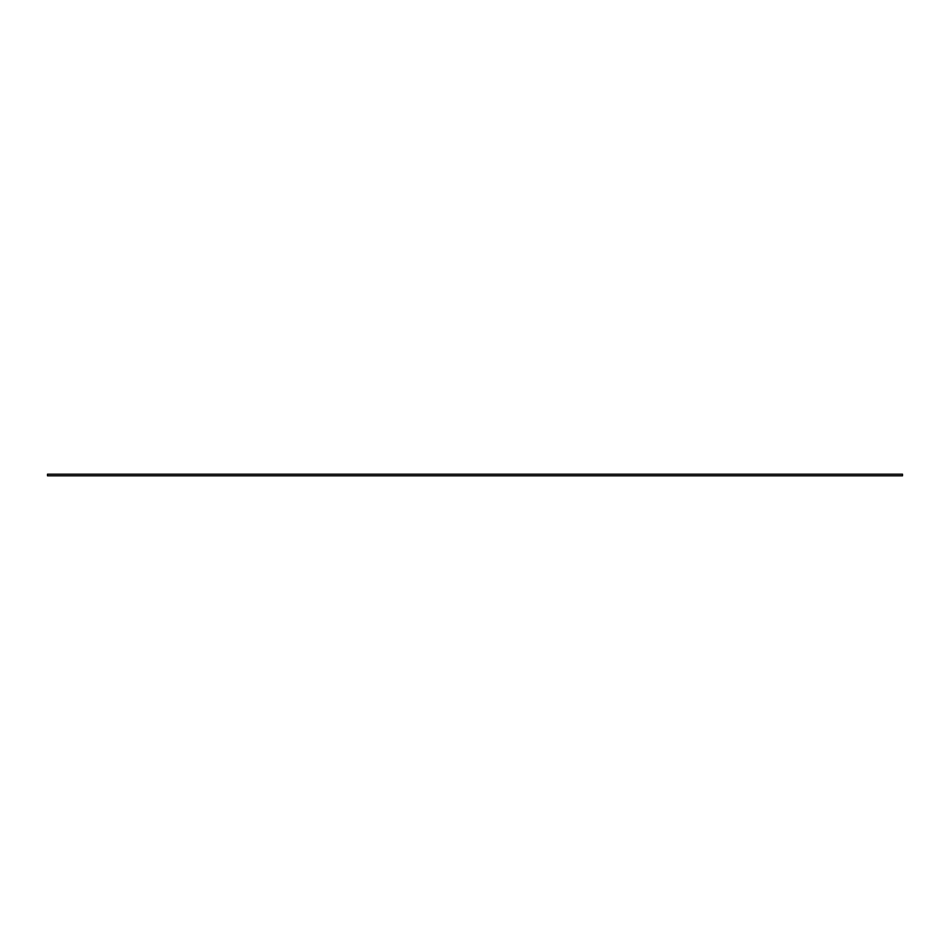 <?xml version="1.0" encoding="UTF-8"?>
<svg xmlns="http://www.w3.org/2000/svg" width="950" height="950" viewBox="0 0 950 950"><rect width="100%" height="100%" fill="white"/><g stroke="black" fill="none" stroke-linecap="round" stroke-linejoin="round"><path stroke-width="1.43" d="M47.5 474.181L47.5 475.819L902.5 475.819L902.5 474.181L47.5 474.181"/></g></svg>
